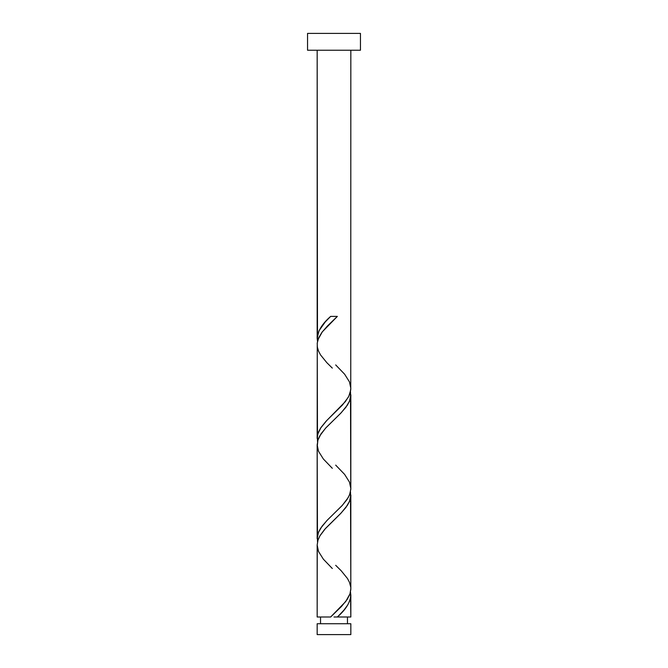<?xml version="1.0" encoding="UTF-8"?>
<svg xmlns="http://www.w3.org/2000/svg" width="668" height="668" viewBox="0 0 668 668"><rect width="100%" height="100%" fill="white"/><g stroke="black" fill="none" stroke-linecap="round" stroke-linejoin="round"><path stroke-width="1" d="M317.166 623.737L317.166 634.6L350.834 634.6L350.834 623.737L317.166 623.737L350.834 623.737L350.834 634.6L317.166 634.6L317.166 623.737M320.531 617.007L320.531 623.737L320.531 617.007M347.469 623.737L347.469 617.007L347.469 623.737M307.547 33.4L307.547 50.234L360.453 50.234L360.453 33.4L307.547 33.4L307.547 50.234L360.453 50.234L360.453 33.4L307.547 33.4M317.492 341.39L317.166 50.234L317.166 338.267L318.953 330.852L325.299 321.867L330.652 316.407L337.348 316.407L327.312 326.118L321.976 332.288L318.786 337.591L317.267 342.893L317.166 438.467L317.893 433.766L320.991 427.503L326.067 421.232L345.306 401.668L348.846 396.191L350.75 389.928L350.834 50.234L350.75 386.789M338.751 615.645L337.348 617.007L350.834 617.007L350.834 595.146L350.115 599.839L347.777 604.907L343.903 610.176L338.751 615.645M350.508 491.823L350.834 588.767L349.974 593.885L345.673 601.592L330.652 617.007L317.166 617.007L330.652 617.007L341.532 606.41L347.26 599.355L349.915 594.052L350.809 589.644L350.834 494.946L349.548 501.217L345.899 507.48L340.446 513.734L324.648 529.39L320.005 535.661L317.893 540.354L317.166 545.046L317.166 617.007L317.25 546.624M317.492 541.79L317.166 444.846L317.166 538.667L318.452 532.396L322.101 526.134L327.554 519.879L341.941 505.785L347.009 499.522L349.556 494.821L350.817 489.343L350.834 394.746L349.548 401.017L345.899 407.28L340.446 413.534L326.059 427.629L320.991 433.891L317.893 440.154L317.25 446.424M350.508 592.023L350.834 617.007L337.348 617.007C345.748 609.725 350.241 602.436 350.834 595.146L350.5 591.957M335.687 565.312L341.198 570.764L347.444 578.471L349.481 582.321L350.75 587.189M350.508 391.623L350.75 486.989M317.492 441.59L317.25 346.224M334 617.007L337.348 617.007L334 617.007M337.348 316.407L330.652 316.407L337.348 316.407L322.327 331.821L318.026 339.528L317.216 343.385L317.384 347.235L318.519 351.092L320.556 354.942L326.802 362.649L332.313 368.101M330.652 316.407C322.252 323.688 317.759 330.977 317.166 338.267L317.5 341.457M335.687 364.912L344.63 374.214L349.481 381.921L350.834 388.367L349.974 393.485L348.237 397.335L342.433 405.042L326.802 420.464L320.556 428.171L318.519 432.021L317.384 435.878L317.5 441.657M335.687 465.112L344.63 474.414L349.481 482.121L350.834 488.567L349.974 493.685L348.237 497.535L342.433 505.242L326.802 520.664L320.556 528.371L318.519 532.221L317.384 536.078L317.5 541.857M332.313 568.501L323.37 559.2L318.519 551.492L317.166 545.046L318.026 539.928L319.763 536.078L325.566 528.371L341.198 512.949L347.444 505.242L349.481 501.392L350.616 497.535L350.5 491.757M332.313 468.301L323.37 459L318.519 451.292L317.166 444.846L318.026 439.728L319.763 435.878L325.566 428.171L341.198 412.749L347.444 405.042L349.481 401.192L350.616 397.335L350.5 391.557"/></g></svg>
